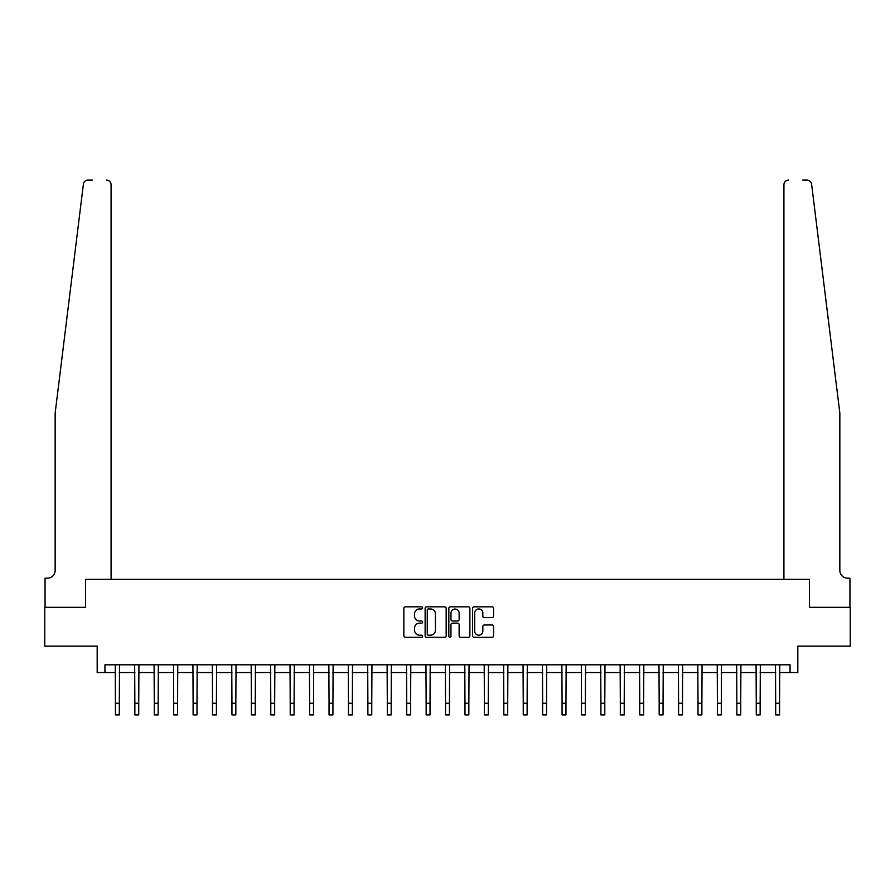 <?xml version="1.0" encoding="UTF-8"?>
<svg xmlns="http://www.w3.org/2000/svg" width="895" height="895" viewBox="0 0 895 895"><rect width="100%" height="100%" fill="white"/><g stroke="black" fill="none" stroke-linecap="round" stroke-linejoin="round"><path stroke-width="1.34" d="M422.641 607.895A1.063 1.063 0 0 0 421.579 606.832L405.379 606.832A1.522 1.522 0 0 0 403.846 608.354L403.846 635.797A1.522 1.522 0 0 0 405.379 637.329L421.579 637.329A1.063 1.063 0 0 0 422.641 636.255A1.063 1.063 0 0 0 421.579 635.193L419.475 635.193A4.878 4.878 0 0 1 414.598 630.315L414.598 628.021A4.878 4.878 0 0 1 419.475 623.144L421.579 623.144A1.063 1.063 0 0 0 422.641 622.081A1.063 1.063 0 0 0 421.579 621.007L419.475 621.007A4.878 4.878 0 0 1 414.598 616.129L414.598 613.847A4.878 4.878 0 0 1 419.475 608.958L421.579 608.958A1.063 1.063 0 0 0 422.641 607.895M492.06 617.584A1.522 1.522 0 0 0 493.592 616.051L493.592 608.354A1.522 1.522 0 0 0 492.06 606.832L474.07 606.832A1.522 1.522 0 0 0 472.549 608.354L472.549 635.797A1.522 1.522 0 0 0 474.07 637.329L492.06 637.329A1.522 1.522 0 0 0 493.592 635.797L493.592 626.5A1.522 1.522 0 0 0 492.06 624.978L484.363 624.978A1.522 1.522 0 0 0 482.841 626.5L482.841 631.109A4.083 4.083 0 0 1 478.758 635.193A4.083 4.083 0 0 1 474.686 631.109L474.686 613.041A4.083 4.083 0 0 1 478.758 608.958A4.083 4.083 0 0 1 482.841 613.041L482.841 616.051A1.522 1.522 0 0 0 484.363 617.584L492.06 617.584M92.286 180.096L88.023 180.096A4.665 4.665 0 0 0 83.392 184.191C86.144 179.313 86.144 179.313 83.392 184.191L55.154 413.132L55.154 570.417A7.764 7.764 0 0 1 47.39 578.192L45.063 578.192L45.063 607.313L85.528 607.313L44.75 607.313L44.75 646.156L97.186 646.156L97.186 672.57L104.95 672.57L104.95 664.795L790.05 664.795L790.05 672.57L797.814 672.57L797.814 646.156L850.25 646.156L850.25 607.313L809.472 607.313L809.472 579.356L783.919 579.356L783.919 184.762L783.919 579.356M111.081 579.356L111.081 184.762L111.081 579.356L85.528 579.356L85.528 607.313L85.528 579.356L809.472 579.356L809.472 607.313L849.937 607.313L849.937 578.192L847.61 578.192A7.764 7.764 0 0 1 839.846 570.417A7.764 7.764 0 0 0 847.61 578.192M446.169 608.354A1.522 1.522 0 0 0 444.636 606.832L426.647 606.832A1.522 1.522 0 0 0 425.125 608.354L425.125 635.797A1.522 1.522 0 0 0 426.647 637.329L444.636 637.329A1.522 1.522 0 0 0 446.169 635.797L446.169 608.354M450.364 606.832L468.353 606.832A1.522 1.522 0 0 1 469.875 608.354L469.875 635.797A1.522 1.522 0 0 1 468.353 637.329L460.656 637.329A1.522 1.522 0 0 1 459.124 635.797L459.124 624.665A1.522 1.522 0 0 0 457.602 623.144L452.49 623.144A1.522 1.522 0 0 0 450.968 624.665L450.968 636.255A1.063 1.063 0 0 1 449.905 637.329A1.063 1.063 0 0 1 448.831 636.255L448.831 608.354A1.522 1.522 0 0 1 450.364 606.832M104.95 672.57L115.433 672.57M119.315 672.57L134.854 672.57M138.736 672.57L154.276 672.57M158.158 672.57L173.697 672.57M177.579 672.57L193.107 672.57M196.989 672.57L212.529 672.57M216.411 672.57L231.95 672.57M235.832 672.57L251.372 672.57M255.254 672.57L270.782 672.57M274.675 672.57L290.204 672.57M294.086 672.57L309.625 672.57M313.507 672.57L329.047 672.57M332.929 672.57L348.468 672.57M352.35 672.57L367.879 672.57M371.761 672.57L387.3 672.57M391.182 672.57L406.722 672.57M410.604 672.57L426.143 672.57M430.025 672.57L445.553 672.57M449.447 672.57L464.975 672.57M468.857 672.57L484.396 672.57M488.278 672.57L503.818 672.57M507.7 672.57L523.239 672.57M527.121 672.57L542.65 672.57M546.532 672.57L562.071 672.57M565.953 672.57L581.493 672.57M585.375 672.57L600.914 672.57M604.796 672.57L620.324 672.57M624.218 672.57L639.746 672.57M643.628 672.57L659.168 672.57M663.05 672.57L678.589 672.57M682.471 672.57L698.01 672.57M701.893 672.57L717.421 672.57M721.303 672.57L736.842 672.57M740.724 672.57L756.264 672.57M760.146 672.57L775.685 672.57M779.567 672.57L790.05 672.57M428.325 608.958A1.063 1.063 0 0 0 427.262 610.032L427.262 634.119A1.063 1.063 0 0 0 428.325 635.193L430.54 635.193A4.878 4.878 0 0 0 435.417 630.315L435.417 613.847A4.878 4.878 0 0 0 430.54 608.958L428.325 608.958M459.124 613.12A4.083 4.083 0 0 0 455.052 609.036A4.083 4.083 0 0 0 450.968 613.12L450.968 619.485A1.522 1.522 0 0 0 452.49 621.007L457.602 621.007A1.522 1.522 0 0 0 459.124 619.485L459.124 613.12M115.254 664.795L115.433 703.246L119.315 703.246L119.505 664.795M115.433 703.246L115.433 714.904L119.315 714.904L119.315 703.246M111.081 184.762A4.665 4.665 0 0 0 106.427 180.096C109.235 180.398 110.79 181.953 111.081 184.762M55.154 570.417A7.764 7.764 0 0 1 47.39 578.192M829.665 330.624L811.608 184.191C808.856 179.313 808.856 179.313 811.608 184.191L839.846 413.132L839.846 570.417M802.714 180.096L806.977 180.096A4.665 4.665 0 0 1 811.608 184.191M788.573 180.096A4.665 4.665 0 0 0 783.919 184.762C784.21 181.953 785.765 180.398 788.573 180.096M134.675 664.795L134.854 703.246L138.736 703.246L138.926 664.795M134.854 703.246L134.854 714.904L138.736 714.904L138.736 703.246M154.085 664.795L154.276 703.246L158.158 703.246L158.337 664.795M154.276 703.246L154.276 714.904L158.158 714.904L158.158 703.246M173.507 664.795L173.697 703.246L177.579 703.246L177.758 664.795M173.697 703.246L173.697 714.904L177.579 714.904L177.579 703.246M192.928 664.795L193.107 703.246L196.989 703.246L197.18 664.795M193.107 703.246L193.107 714.904L196.989 714.904L196.989 703.246M212.35 664.795L212.529 703.246L216.411 703.246L216.601 664.795M212.529 703.246L212.529 714.904L216.411 714.904L216.411 703.246M231.76 664.795L231.95 703.246L235.832 703.246L236.023 664.795M231.95 703.246L231.95 714.904L235.832 714.904L235.832 703.246M251.182 664.795L251.372 703.246L255.254 703.246L255.433 664.795M251.372 703.246L251.372 714.904L255.254 714.904L255.254 703.246M270.603 664.795L270.782 703.246L274.675 703.246L274.854 664.795M270.782 703.246L270.782 714.904L274.675 714.904L274.675 703.246M290.025 664.795L290.204 703.246L294.086 703.246L294.276 664.795M290.204 703.246L290.204 714.904L294.086 714.904L294.086 703.246M309.446 664.795L309.625 703.246L313.507 703.246L313.697 664.795M309.625 703.246L309.625 714.904L313.507 714.904L313.507 703.246M328.857 664.795L329.047 703.246L332.929 703.246L333.108 664.795M329.047 703.246L329.047 714.904L332.929 714.904L332.929 703.246M348.278 664.795L348.468 703.246L352.35 703.246L352.529 664.795M348.468 703.246L348.468 714.904L352.35 714.904L352.35 703.246M367.7 664.795L367.879 703.246L371.761 703.246L371.951 664.795M367.879 703.246L367.879 714.904L371.761 714.904L371.761 703.246M387.121 664.795L387.3 703.246L391.182 703.246L391.372 664.795M387.3 703.246L387.3 714.904L391.182 714.904L391.182 703.246M406.531 664.795L406.722 703.246L410.604 703.246L410.794 664.795M406.722 703.246L406.722 714.904L410.604 714.904L410.604 703.246M425.953 664.795L426.143 703.246L430.025 703.246L430.204 664.795M426.143 703.246L426.143 714.904L430.025 714.904L430.025 703.246M445.374 664.795L445.553 703.246L449.447 703.246L449.626 664.795M445.553 703.246L445.553 714.904L449.447 714.904L449.447 703.246M464.796 664.795L464.975 703.246L468.857 703.246L469.047 664.795M464.975 703.246L464.975 714.904L468.857 714.904L468.857 703.246M484.206 664.795L484.396 703.246L488.278 703.246L488.469 664.795M484.396 703.246L484.396 714.904L488.278 714.904L488.278 703.246M503.628 664.795L503.818 703.246L507.7 703.246L507.879 664.795M503.818 703.246L503.818 714.904L507.7 714.904L507.7 703.246M523.049 664.795L523.239 703.246L527.121 703.246L527.3 664.795M523.239 703.246L523.239 714.904L527.121 714.904L527.121 703.246M542.471 664.795L542.65 703.246L546.532 703.246L546.722 664.795M542.65 703.246L542.65 714.904L546.532 714.904L546.532 703.246M561.892 664.795L562.071 703.246L565.953 703.246L566.143 664.795M562.071 703.246L562.071 714.904L565.953 714.904L565.953 703.246M581.303 664.795L581.493 703.246L585.375 703.246L585.554 664.795M581.493 703.246L581.493 714.904L585.375 714.904L585.375 703.246M600.724 664.795L600.914 703.246L604.796 703.246L604.975 664.795M600.914 703.246L600.914 714.904L604.796 714.904L604.796 703.246M620.145 664.795L620.324 703.246L624.218 703.246L624.397 664.795M620.324 703.246L620.324 714.904L624.218 714.904L624.218 703.246M639.567 664.795L639.746 703.246L643.628 703.246L643.818 664.795M639.746 703.246L639.746 714.904L643.628 714.904L643.628 703.246M658.977 664.795L659.168 703.246L663.05 703.246L663.24 664.795M659.168 703.246L659.168 714.904L663.05 714.904L663.05 703.246M678.399 664.795L678.589 703.246L682.471 703.246L682.65 664.795M678.589 703.246L678.589 714.904L682.471 714.904L682.471 703.246M697.82 664.795L698.01 703.246L701.893 703.246L702.072 664.795M698.01 703.246L698.01 714.904L701.893 714.904L701.893 703.246M717.242 664.795L717.421 703.246L721.303 703.246L721.493 664.795M717.421 703.246L717.421 714.904L721.303 714.904L721.303 703.246M736.663 664.795L736.842 703.246L740.724 703.246L740.915 664.795M736.842 703.246L736.842 714.904L740.724 714.904L740.724 703.246M756.074 664.795L756.264 703.246L760.146 703.246L760.325 664.795M756.264 703.246L756.264 714.904L760.146 714.904L760.146 703.246M775.495 664.795L775.685 703.246L779.567 703.246L779.746 664.795M775.685 703.246L775.685 714.904L779.567 714.904L779.567 703.246"/></g></svg>
